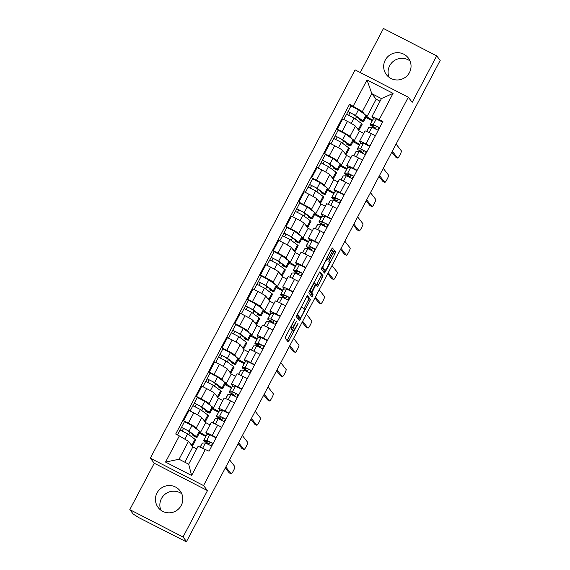 <?xml version="1.0" encoding="UTF-8"?>
<svg xmlns="http://www.w3.org/2000/svg" width="570" height="570" viewBox="0 0 570 570"><rect width="100%" height="100%" fill="white"/><g stroke="black" fill="none" stroke-linecap="round" stroke-linejoin="round"><path stroke-width="0.85" d="M294.897 319.022L285.014 337.924L288.149 341.929L297.675 324.373L298.11 323.14L296.322 326.161A5.543 0.819 117.2 0 1 293.237 330.379A5.543 0.819 117.2 0 1 293.194 330.344L292.93 330.009A5.543 0.819 117.2 0 1 294.954 324.408L296.507 321.081L294.711 324.102A5.543 0.819 117.2 0 1 291.626 328.32A5.543 0.819 117.2 0 1 291.584 328.284L291.32 327.95A5.543 0.819 117.2 0 1 293.343 322.349L294.897 319.022M389.103 77.32A13.758 13.58 142 0 1 410.015 60.969M385.256 60.099A13.758 13.58 -38 0 0 386.517 74.798A13.758 13.58 -38 0 0 409.459 72.547A13.758 13.58 -38 0 0 408.198 57.848A13.758 13.58 -38 0 0 385.256 60.099M160.883 510.178A13.758 13.58 142 0 1 181.794 493.834M157.028 492.957A13.758 13.58 -38 0 0 158.289 507.663A13.758 13.58 -38 0 0 181.239 505.412A13.758 13.58 -38 0 0 179.977 490.713A13.758 13.58 -38 0 0 157.028 492.957M332.68 250.85L333.315 249.104L332.424 247.971L331.462 249.29L321.316 269.076L324.437 273.066L325.413 271.755L334.925 253.721L335.559 251.969L334.483 250.608L329.453 259.642L328.819 261.395L329.346 262.065A4.631 0.684 117.2 0 1 327.721 266.603A4.631 0.684 117.2 0 1 325.071 270.273A4.631 0.684 117.2 0 1 325.028 270.244L322.976 267.615A4.631 0.684 117.2 0 1 324.601 263.076A4.631 0.684 117.2 0 1 327.251 259.407A4.631 0.684 117.2 0 1 327.287 259.443L327.643 259.892L328.612 258.573L332.68 250.85L331.127 250.052L331.605 249.019M207.48 490.606L154.263 463.232L129.796 509.63L183.02 537.011L207.48 490.606L203.547 485.576L408.291 97.242L412.224 102.279L436.691 55.874L440.204 60.37L186.533 541.5L184.979 540.702L185.528 541.4L185.699 541.072M183.02 537.011L186.533 541.5M307.38 295.517L296.257 316.607L299.392 320.604L310.493 299.507L307.344 295.502M309.417 291.092L319.898 271.74L323.026 275.738L318.324 285.207L317.362 286.525L316.065 284.886L315.103 286.204L311.769 293.073L313.087 294.754L311.968 296.906L308.79 292.838L309.417 291.092M129.796 509.63L133.309 514.126L138.866 517.667L185.528 541.4M154.263 463.232L150.33 458.195L355.074 69.868L408.291 97.242M436.691 55.874L383.468 28.5L360.254 72.532M207.487 434.81L205.927 432.815A8.115 0.549 27.8 0 1 205.884 432.701A8.115 0.549 27.8 0 1 212.254 435.444L216.265 437.511M199.764 432.288L206.076 435.9M210.017 424.864L205.663 422.619L201.73 417.589A8.115 0.549 -152.2 0 0 193.779 412.88L188.357 423.154A8.115 0.549 27.8 0 1 196.308 427.863L198.011 430.044M188.357 423.154L183.626 420.717L184.438 421.75M205.756 436.506L199.293 433.179M221.687 427.229L217.669 425.17A8.115 0.549 -152.2 0 0 211.306 422.42L205.884 432.701M193.779 412.88L189.048 410.443L183.626 420.717M220.298 410.521L218.738 408.519A8.115 0.549 27.8 0 1 218.695 408.405A8.115 0.549 27.8 0 1 225.057 411.155L229.076 413.222M212.574 407.992L218.887 411.611M206.119 410.535L205.727 411.276L207.159 412.153A10.588 0.713 -152.2 0 0 209.903 413.051L212.859 407.443A10.588 0.713 -152.2 0 0 212.197 406.773L204.78 401.287L197.248 397.454L196.436 396.428L201.167 398.865A8.115 0.549 27.8 0 1 209.119 403.574L210.822 405.755M218.566 412.21L212.104 408.889M234.491 402.94L230.48 400.881A8.115 0.549 -152.2 0 0 224.11 398.131L218.695 408.405M222.827 400.575L218.467 398.33L214.534 393.3A8.115 0.549 -152.2 0 0 206.582 388.583L201.851 386.154L196.436 396.428M233.102 386.225L231.541 384.23A8.115 0.549 27.8 0 1 231.498 384.116A8.115 0.549 27.8 0 1 237.868 386.866L241.88 388.932M225.378 383.703L231.691 387.315M218.923 386.246L218.531 386.987L219.963 387.864A10.588 0.713 -152.2 0 0 222.713 388.761L225.67 383.154A10.588 0.713 -152.2 0 0 225.008 382.484L217.583 376.991L210.059 373.158L209.24 372.139L213.971 374.576A8.115 0.549 27.8 0 1 221.922 379.285L223.625 381.458M231.37 387.921L224.908 384.6M247.294 378.651L243.283 376.592A8.115 0.549 -152.2 0 0 236.921 373.842L231.498 384.116M235.631 376.278L231.278 374.041L227.337 369.004A8.115 0.549 -152.2 0 0 219.393 364.294L214.662 361.865L209.24 372.139M245.912 361.936L244.352 359.941A8.115 0.549 27.8 0 1 244.309 359.827A8.115 0.549 27.8 0 1 250.672 362.577L254.683 364.636M238.189 359.413L244.494 363.026M231.726 361.957L231.342 362.698L232.774 363.575A10.588 0.713 -152.2 0 0 235.517 364.472L238.474 358.865A10.588 0.713 -152.2 0 0 237.811 358.195L230.387 352.702L222.863 348.868L222.051 347.85L226.782 350.286A8.115 0.549 27.8 0 1 234.726 354.996L236.429 357.169M244.181 363.632L237.711 360.304M260.105 354.362L256.094 352.296A8.115 0.549 -152.2 0 0 249.724 349.553L244.309 359.827M248.442 351.989L244.081 349.752L240.148 344.715A8.115 0.549 -152.2 0 0 232.197 340.005L227.466 337.575L222.051 347.85M258.716 337.647L257.156 335.652A8.115 0.549 27.8 0 1 257.113 335.538A8.115 0.549 27.8 0 1 263.483 338.288L267.494 340.347M250.992 335.124L257.305 338.737M244.537 337.668L244.145 338.409L245.577 339.285A10.588 0.713 -152.2 0 0 248.328 340.183L251.285 334.576A10.588 0.713 -152.2 0 0 250.622 333.906L243.198 328.413L235.667 324.579L234.854 323.56L239.585 325.99A8.115 0.549 27.8 0 1 247.537 330.7L249.24 332.88M256.985 339.342L250.522 336.015M272.909 330.073L268.897 328.007A8.115 0.549 -152.2 0 0 262.535 325.263L257.113 335.538M261.245 327.7L256.892 325.463L252.952 320.426A8.115 0.549 -152.2 0 0 245.007 315.716L240.269 313.279L234.854 323.56M271.519 313.358L269.959 311.363A8.115 0.549 27.8 0 1 269.923 311.248A8.115 0.549 27.8 0 1 276.286 313.992L280.298 316.058M263.796 310.835L270.109 314.448M248.47 300.305L247.658 299.271L252.396 301.701A8.115 0.549 27.8 0 1 260.34 306.411L262.043 308.591M269.795 315.053L263.326 311.726M285.72 305.784L281.708 303.717A8.115 0.549 -152.2 0 0 275.339 300.974L269.923 311.248M274.056 303.411L269.695 301.167L265.762 296.136A8.115 0.549 -152.2 0 0 257.811 291.427L253.08 288.99L247.658 299.271M284.33 289.068L282.77 287.073A8.115 0.549 27.8 0 1 282.727 286.959A8.115 0.549 27.8 0 1 289.097 289.703L293.108 291.769M276.607 286.546L282.919 290.159M261.274 276.015L260.469 274.975L265.2 277.412A8.115 0.549 27.8 0 1 273.151 282.121L274.854 284.302M282.599 290.764L276.137 287.437M298.523 281.495L294.512 279.428A8.115 0.549 -152.2 0 0 288.142 276.678L282.727 286.959M286.86 279.122L282.499 276.877L278.566 271.847A8.115 0.549 -152.2 0 0 270.622 267.138L265.884 264.701L260.469 274.975M297.134 264.779L295.573 262.784A8.115 0.549 27.8 0 1 295.531 262.67A8.115 0.549 27.8 0 1 301.901 265.413L305.912 267.48M289.41 262.257L295.723 265.869M282.955 264.793L282.563 265.535L283.995 266.411A10.588 0.713 -152.2 0 0 286.746 267.309L289.703 261.708A10.588 0.713 -152.2 0 0 289.04 261.031L281.616 255.545L274.092 251.712L273.272 250.686L278.003 253.123A8.115 0.549 27.8 0 1 285.955 257.832L287.658 260.013M295.403 266.475L288.94 263.148M311.334 257.198L307.323 255.139A8.115 0.549 -152.2 0 0 300.953 252.389L295.531 262.67M299.663 254.833L295.31 252.588L291.377 247.558A8.115 0.549 -152.2 0 0 283.425 242.849L278.694 240.412L273.272 250.686M309.945 240.49L308.384 238.488A8.115 0.549 27.8 0 1 308.341 238.381A8.115 0.549 27.8 0 1 314.711 241.124L318.723 243.191M302.221 237.961L308.534 241.58M295.766 240.504L295.374 241.245L296.806 242.122A10.588 0.713 -152.2 0 0 299.549 243.019L302.506 237.412A10.588 0.713 -152.2 0 0 301.851 236.742L294.426 231.256L286.895 227.423L286.083 226.397L290.814 228.834A8.115 0.549 27.8 0 1 298.766 233.543L300.468 235.724M308.213 242.179L301.751 238.859M324.138 232.909L320.126 230.85A8.115 0.549 -152.2 0 0 313.757 228.1L308.341 238.381M312.474 230.544L308.113 228.299L304.18 223.269A8.115 0.549 -152.2 0 0 296.229 218.559L291.498 216.123L286.083 226.397M322.748 216.194L321.188 214.199A8.115 0.549 27.8 0 1 321.145 214.085A8.115 0.549 27.8 0 1 327.515 216.835L331.526 218.901M315.025 213.672L321.338 217.284M308.57 216.215L308.178 216.956L309.61 217.833A10.588 0.713 -152.2 0 0 312.36 218.73L315.317 213.123A10.588 0.713 -152.2 0 0 314.654 212.453L307.23 206.96L299.706 203.127L298.887 202.108L303.618 204.544A8.115 0.549 27.8 0 1 311.569 209.254L313.272 211.427M321.017 217.89L314.555 214.569M336.941 208.62L332.93 206.561A8.115 0.549 -152.2 0 0 326.567 203.811L321.145 214.085M325.278 206.247L320.924 204.01L316.984 198.973A8.115 0.549 -152.2 0 0 309.04 194.263L304.309 191.834L298.887 202.108M335.559 191.905L333.999 189.91A8.115 0.549 27.8 0 1 333.956 189.796A8.115 0.549 27.8 0 1 340.319 192.546L344.33 194.605M327.836 189.383L334.148 192.995M321.373 191.926L320.988 192.667L322.421 193.543A10.588 0.713 -152.2 0 0 325.164 194.441L328.12 188.834A10.588 0.713 -152.2 0 0 327.458 188.164L320.041 182.671L312.51 178.838L311.697 177.819L316.428 180.255A8.115 0.549 27.8 0 1 324.373 184.965L326.076 187.138M333.828 193.601L327.365 190.273M349.752 184.331L345.741 182.265A8.115 0.549 -152.2 0 0 339.371 179.522L333.956 189.796M338.088 181.958L333.728 179.721L329.795 174.684A8.115 0.549 -152.2 0 0 321.843 169.974L317.112 167.544L311.697 177.819M348.363 167.616L346.802 165.621A8.115 0.549 27.8 0 1 346.76 165.507A8.115 0.549 27.8 0 1 353.129 168.257L357.141 170.316M340.639 165.093L346.952 168.706M325.313 154.563L324.501 153.529L329.232 155.959A8.115 0.549 27.8 0 1 337.184 160.669L338.886 162.849M346.631 169.311L340.169 165.984M362.556 160.042L358.544 157.976A8.115 0.549 -152.2 0 0 352.182 155.232L346.76 165.507M350.892 157.669L346.539 155.432L342.599 150.395A8.115 0.549 -152.2 0 0 334.654 145.685L329.923 143.248L324.501 153.529M361.166 143.327L359.606 141.332A8.115 0.549 27.8 0 1 359.57 141.218A8.115 0.549 27.8 0 1 365.933 143.961L369.944 146.027M353.443 140.804L359.756 144.417M338.117 130.274L337.305 129.24L342.043 131.67A8.115 0.549 27.8 0 1 349.987 136.38L351.69 138.56M359.442 145.022L352.972 141.695M375.366 135.753L371.355 133.686A8.115 0.549 -152.2 0 0 364.985 130.943L359.57 141.218M363.703 133.38L359.342 131.136L355.409 126.105A8.115 0.549 -152.2 0 0 347.458 121.396L342.727 118.959L337.305 129.24M359.342 131.136L353.927 141.417M346.539 155.432L341.117 165.706M333.728 179.721L328.313 189.995M320.924 204.01L315.502 214.284M308.113 228.299L302.698 238.573M295.31 252.588L289.888 262.863M282.499 276.877L277.084 287.159M269.695 301.167L264.281 311.448M256.892 325.463L251.47 335.737M244.081 349.752L238.666 360.026M231.278 374.041L225.855 384.315M218.467 398.33L213.052 408.605M205.663 422.619L200.241 432.894M196.736 448.904L192.852 446.909L188.499 441.337L179.058 459.242L188.677 464.187L198.118 446.282L209.047 451.191L382.926 121.41L371.989 116.501L381.43 98.596L371.811 93.644L362.37 111.549L364.501 114.271M192.852 446.909L184.794 462.192M205.407 449.317L191.613 475.48L165.549 462.07L179.336 435.907L188.499 441.337M362.37 111.549L349.567 104.246L175.695 434.034L179.336 435.907M353.215 106.127L367.009 79.964L393.072 93.373L379.278 119.536M203.547 485.576L150.33 458.195M380.048 101.218L376.172 99.223L371.811 93.644L367.009 79.964M373.977 119.037L371.989 116.501M366.253 116.515L372.566 120.127M376.172 99.223L366.731 117.128M350.921 105.984L349.567 104.246M188.834 434.725L190.052 432.416M372.246 120.733L365.783 117.406M201.638 410.436L202.856 408.127M214.448 386.147L215.667 383.838M227.252 361.857L228.47 359.549M240.063 337.561L241.281 335.253M252.866 313.272L254.085 310.964M265.677 288.983L266.888 286.674M278.481 264.694L279.699 262.385M291.284 240.405L292.503 238.096M304.095 216.115L305.313 213.807M316.899 191.826L318.117 189.518M329.709 167.53L330.928 165.222M342.513 143.241L343.731 140.933M355.324 118.952L356.535 116.643M191.613 475.48L188.677 464.187M165.549 462.07L179.058 459.242M381.43 98.596L393.072 93.373M291.441 328.227A5.543 0.819 117.2 0 0 291.384 329.211L292.93 330.009M291.74 329.595A5.543 0.819 117.2 0 1 291.683 329.581A5.543 0.819 117.2 0 1 291.641 329.546L291.384 329.211M287.102 340.596L292.681 330.094M303.81 308.99L308.947 298.709L306.86 296.037M298.345 319.278L299.243 317.661M298.017 313.486L297.576 314.711L300.326 318.217L302.164 315.082A5.543 0.819 117.2 0 0 304.195 309.482L302.321 307.088A5.543 0.819 117.2 0 0 302.278 307.052A5.543 0.819 117.2 0 0 299.186 311.27L297.697 313.322M298.758 317.412L300.312 318.21L298.758 317.412L296.842 314.954M319.385 272.268L321.473 274.94L323.026 275.738M316.314 285.192L321.473 274.94M310.272 291.854L311.534 293.956L313.087 294.754M310.892 295.538L311.534 293.956M314.768 283.219A4.631 0.684 117.2 0 0 314.733 283.183A4.631 0.684 117.2 0 0 312.075 286.853A4.631 0.684 117.2 0 0 310.458 291.391L311.192 292.332L312.161 291.014L315.495 284.145L314.768 283.219M311.192 292.332L309.368 291.192M326.482 258.723L331.127 250.052M323.56 269.489A4.631 0.684 117.2 0 1 323.518 269.475A4.631 0.684 117.2 0 1 323.482 269.446L321.9 267.423M328.869 261.459L333.977 251.142M323.404 271.74L324.408 269.931M193.308 434.825L192.917 435.566A8.293 0.556 -152.2 0 0 195.068 436.271A8.293 0.556 -152.2 0 0 194.555 435.744L187.131 430.257L181.509 427.407L184.445 421.743L191.969 425.576L199.393 431.062A10.588 0.713 -152.2 0 1 200.056 431.739L197.099 437.34A10.588 0.713 -152.2 0 0 196.436 436.67L189.012 431.176L181.488 427.343M192.917 435.566L194.349 436.442A10.588 0.713 -152.2 0 0 197.099 437.34M182.265 430.842L183.547 428.405M191.648 445.37A10.588 0.713 -152.2 0 0 192.745 445.598L195.702 439.99A10.588 0.713 -152.2 0 0 195.04 439.313L187.623 433.827L180.091 429.994L177.477 434.953M192.745 445.598A10.588 0.713 -152.2 0 0 192.09 444.921L190.223 443.546M180.156 429.98L181.509 427.407M200.156 447.129L202.264 443.125A10.588 0.713 27.8 0 1 202.371 443.082L205.428 442.99L211.741 446.089M210.159 441.985L209.14 443.916A8.293 0.556 27.8 0 1 205.692 441.551A8.293 0.556 27.8 0 1 205.77 441.515L208.827 441.415L212.539 443.375L211.256 445.804M229.19 472.822A4.061 0.599 -62.8 0 1 229.147 472.815A4.061 0.599 -62.8 0 1 229.119 472.786L225.321 467.927M209.14 443.916L208.071 443.496A10.588 0.713 27.8 0 1 203.661 440.482A10.588 0.713 27.8 0 1 203.768 440.439L206.817 440.339L213.137 443.439M203.661 440.482L206.618 434.874A10.588 0.713 27.8 0 1 206.725 434.832L209.774 434.732L216.094 437.838M225.806 467.008L231.135 473.827A4.061 0.599 117.2 0 0 231.171 473.855A4.061 0.599 117.2 0 0 233.493 470.642A4.061 0.599 117.2 0 0 234.911 466.666L229.582 459.848M212.539 443.375L213.037 443.631M205.727 411.276A8.293 0.556 -152.2 0 0 207.879 411.982A8.293 0.556 -152.2 0 0 207.359 411.455L199.935 405.968L194.313 403.118L197.248 397.454M209.903 413.051A10.588 0.713 -152.2 0 0 209.247 412.381L201.823 406.887L194.292 403.054M195.068 406.553L196.351 404.116M204.459 421.08A10.588 0.713 -152.2 0 0 205.556 421.301L208.513 415.701A10.588 0.713 -152.2 0 0 207.851 415.024L200.426 409.538L192.895 405.705L190.109 410.991M205.556 421.301A10.588 0.713 -152.2 0 0 204.894 420.632L203.027 419.249M192.959 405.683L194.313 403.118M218.531 386.987A8.293 0.556 -152.2 0 0 220.683 387.693A8.293 0.556 -152.2 0 0 220.162 387.165L212.745 381.672L207.124 378.829L210.059 373.158M222.713 388.761A10.588 0.713 -152.2 0 0 222.051 388.092L214.626 382.598L207.102 378.765M207.879 382.263L209.162 379.827M217.263 396.791A10.588 0.713 -152.2 0 0 218.36 397.012L221.317 391.412A10.588 0.713 -152.2 0 0 220.654 390.735L213.23 385.249L205.706 381.416L202.92 386.702M218.36 397.012A10.588 0.713 -152.2 0 0 217.697 396.342L215.838 394.96M205.77 381.394L207.124 378.829M212.931 422.904L215.075 418.836A10.588 0.713 27.8 0 1 215.175 418.793L218.232 418.694L224.552 421.8M222.963 417.696L221.951 419.627A8.293 0.556 27.8 0 1 218.495 417.261A8.293 0.556 27.8 0 1 218.581 417.226L221.637 417.126L225.349 419.078L224.067 421.515M242.001 448.533A4.061 0.599 -62.8 0 1 241.958 448.526A4.061 0.599 -62.8 0 1 241.922 448.497L238.125 443.638M221.951 419.627L220.875 419.207A10.588 0.713 27.8 0 1 216.472 416.185A10.588 0.713 27.8 0 1 216.571 416.15L219.628 416.05L225.948 419.149M216.472 416.185L219.421 410.585A10.588 0.713 27.8 0 1 219.528 410.543L222.585 410.443L228.898 413.549M238.609 442.719L243.939 449.538A4.061 0.599 117.2 0 0 243.974 449.566A4.061 0.599 117.2 0 0 246.297 446.353A4.061 0.599 117.2 0 0 247.715 442.37L242.385 435.558M225.349 419.078L225.848 419.335M225.734 398.615L227.879 394.547A10.588 0.713 27.8 0 1 227.986 394.504L231.035 394.404L237.355 397.511M235.773 393.407L234.755 395.331A8.293 0.556 27.8 0 1 231.306 392.965A8.293 0.556 27.8 0 1 231.384 392.937L234.441 392.837L238.153 394.789L236.871 397.226M254.804 424.244A4.061 0.599 -62.8 0 1 254.762 424.237A4.061 0.599 -62.8 0 1 254.733 424.208L250.935 419.349M234.755 395.331L233.679 394.917A10.588 0.713 27.8 0 1 229.275 391.896A10.588 0.713 27.8 0 1 229.382 391.861L232.432 391.761L238.752 394.86M229.275 391.896L232.232 386.296A10.588 0.713 27.8 0 1 232.332 386.253L235.389 386.154L241.709 389.253M251.42 418.43L256.749 425.249A4.061 0.599 117.2 0 0 256.778 425.27A4.061 0.599 117.2 0 0 259.108 422.064A4.061 0.599 117.2 0 0 260.526 418.081L255.196 411.262M238.153 394.789L238.652 395.046M231.342 362.698A8.293 0.556 -152.2 0 0 233.493 363.404A8.293 0.556 -152.2 0 0 232.973 362.876L225.549 357.383L219.927 354.54L222.863 348.868M235.517 364.472A10.588 0.713 -152.2 0 0 234.861 363.795L227.437 358.309L219.906 354.476M220.683 357.974L221.965 355.538M230.073 372.502A10.588 0.713 -152.2 0 0 231.171 372.723L234.12 367.116A10.588 0.713 -152.2 0 0 233.465 366.446L226.041 360.96L218.51 357.119L215.724 362.413M231.171 372.723A10.588 0.713 -152.2 0 0 230.508 372.053L228.641 370.671M218.574 357.105L219.927 354.54M244.145 338.409A8.293 0.556 -152.2 0 0 246.297 339.114A8.293 0.556 -152.2 0 0 245.777 338.587L238.353 333.094L232.738 330.244L235.667 324.579M248.328 340.183A10.588 0.713 -152.2 0 0 247.665 339.506L240.241 334.02L232.717 330.187M233.486 333.685L234.776 331.248M242.877 348.206A10.588 0.713 -152.2 0 0 243.974 348.434L246.931 342.827A10.588 0.713 -152.2 0 0 246.268 342.157L238.844 336.663L231.32 332.83L228.527 338.117M243.974 348.434A10.588 0.713 -152.2 0 0 243.312 347.764L241.452 346.382M231.384 332.816L232.738 330.244M257.341 313.372L256.949 314.12A8.293 0.556 -152.2 0 0 259.101 314.818A8.293 0.556 -152.2 0 0 258.588 314.291L251.163 308.805L245.542 305.955L248.477 300.29L256.001 304.123L263.425 309.61A10.588 0.713 -152.2 0 1 264.088 310.287L261.131 315.894A10.588 0.713 -152.2 0 0 260.469 315.217L253.052 309.731L245.52 305.898M256.949 314.12L258.388 314.989A10.588 0.713 -152.2 0 0 261.131 315.894M246.297 309.389L247.58 306.959M255.681 323.917A10.588 0.713 -152.2 0 0 256.785 324.145L259.735 318.537A10.588 0.713 -152.2 0 0 259.079 317.868L251.655 312.374L244.124 308.541L241.338 313.828M256.785 324.145A10.588 0.713 -152.2 0 0 256.122 323.468L254.256 322.093M244.188 308.527L245.542 305.955M238.545 374.326L240.69 370.258A10.588 0.713 27.8 0 1 240.789 370.215L243.846 370.115L250.166 373.222M248.577 369.118L247.565 371.041A8.293 0.556 27.8 0 1 244.11 368.676A8.293 0.556 27.8 0 1 244.195 368.647L247.245 368.548L250.964 370.5L249.674 372.937M267.608 399.955A4.061 0.599 -62.8 0 1 267.572 399.948A4.061 0.599 -62.8 0 1 267.537 399.919L263.739 395.06M247.565 371.041L246.489 370.628A10.588 0.713 27.8 0 1 242.086 367.607A10.588 0.713 27.8 0 1 242.186 367.572L245.243 367.472L251.555 370.571M242.086 367.607L245.036 362A10.588 0.713 27.8 0 1 245.143 361.964L248.199 361.865L254.512 364.964M264.224 394.134L269.553 400.952A4.061 0.599 117.2 0 0 269.589 400.981A4.061 0.599 117.2 0 0 271.911 397.774A4.061 0.599 117.2 0 0 273.329 393.792L268 386.973M250.964 370.5L251.463 370.757M251.349 350.037L253.493 345.962A10.588 0.713 27.8 0 1 253.6 345.926L256.65 345.826L262.969 348.926M261.388 344.829L260.369 346.752A8.293 0.556 27.8 0 1 256.92 344.387A8.293 0.556 27.8 0 1 256.999 344.358L260.055 344.259L263.767 346.211L262.485 348.648M280.419 375.666A4.061 0.599 -62.8 0 1 280.376 375.651A4.061 0.599 -62.8 0 1 280.347 375.63L276.543 370.771M260.369 346.752L259.293 346.339A10.588 0.713 27.8 0 1 254.89 343.318A10.588 0.713 27.8 0 1 254.989 343.275L258.046 343.176L264.366 346.282M254.89 343.318L257.847 337.711A10.588 0.713 27.8 0 1 257.946 337.675L261.003 337.575L267.323 340.675M277.034 369.845L282.364 376.663A4.061 0.599 117.2 0 0 282.392 376.692A4.061 0.599 117.2 0 0 284.722 373.478A4.061 0.599 117.2 0 0 286.14 369.503L280.81 362.684M263.767 346.211L264.266 346.467M264.152 325.741L266.304 321.672A10.588 0.713 27.8 0 1 266.404 321.637L269.46 321.537L275.773 324.636M274.191 320.532L273.18 322.463A8.293 0.556 27.8 0 1 269.724 320.098A8.293 0.556 27.8 0 1 269.81 320.069L272.859 319.969L276.578 321.922L275.289 324.358M293.222 351.377A4.061 0.599 -62.8 0 1 293.187 351.362A4.061 0.599 -62.8 0 1 293.151 351.341L289.353 346.482M273.18 322.463L272.104 322.05A10.588 0.713 27.8 0 1 267.693 319.029A10.588 0.713 27.8 0 1 267.8 318.986L270.857 318.887L277.17 321.993M267.693 319.029L270.65 313.422A10.588 0.713 27.8 0 1 270.757 313.386L273.807 313.286L280.127 316.386M289.838 345.555L295.167 352.374A4.061 0.599 117.2 0 0 295.203 352.403A4.061 0.599 117.2 0 0 297.526 349.189A4.061 0.599 117.2 0 0 298.944 345.213L293.614 338.395M276.578 321.922L277.077 322.178M270.151 289.083L269.76 289.824A8.293 0.556 -152.2 0 0 271.911 290.529A8.293 0.556 -152.2 0 0 271.391 290.002L263.967 284.516L258.353 281.666L261.281 276.001L268.812 279.834L276.236 285.321A10.588 0.713 -152.2 0 1 276.892 285.998L273.942 291.598A10.588 0.713 -152.2 0 0 273.279 290.928L265.855 285.442L258.324 281.608M269.76 289.824L271.192 290.7A10.588 0.713 -152.2 0 0 273.942 291.598M259.101 285.1L260.39 282.67M268.491 299.628A10.588 0.713 -152.2 0 0 269.589 299.856L272.546 294.248A10.588 0.713 -152.2 0 0 271.883 293.579L264.459 288.085L256.935 284.252L254.142 289.539M269.589 299.856A10.588 0.713 -152.2 0 0 268.926 299.179L267.059 297.804M256.999 284.238L258.353 281.666M276.963 301.452L279.108 297.383A10.588 0.713 27.8 0 1 279.207 297.348L282.264 297.248L288.584 300.347M287.002 296.243L285.983 298.174A8.293 0.556 27.8 0 1 282.535 295.809A8.293 0.556 27.8 0 1 282.613 295.773L285.67 295.68L289.382 297.633L288.099 300.062M306.033 327.087A4.061 0.599 -62.8 0 1 305.99 327.073A4.061 0.599 -62.8 0 1 305.962 327.045L302.157 322.185M285.983 298.174L284.907 297.761A10.588 0.713 27.8 0 1 280.504 294.74A10.588 0.713 27.8 0 1 280.604 294.697L283.661 294.597L289.98 297.704M280.504 294.74L283.461 289.132A10.588 0.713 27.8 0 1 283.561 289.09L286.617 288.99L292.93 292.096M302.649 321.266L307.978 328.085A4.061 0.599 117.2 0 0 308.007 328.113A4.061 0.599 117.2 0 0 310.337 324.9A4.061 0.599 117.2 0 0 311.754 320.924L306.425 314.106M289.382 297.633L289.881 297.889M282.563 265.535A8.293 0.556 -152.2 0 0 284.715 266.24A8.293 0.556 -152.2 0 0 284.202 265.713L276.778 260.226L271.156 257.376L274.092 251.712M286.746 267.309A10.588 0.713 -152.2 0 0 286.083 266.639L278.659 261.145L271.135 257.312M271.911 260.811L273.194 258.374M281.295 275.339A10.588 0.713 -152.2 0 0 282.392 275.567L285.349 269.959A10.588 0.713 -152.2 0 0 284.687 269.282L277.269 263.796L269.738 259.963L266.952 265.25M282.392 275.567A10.588 0.713 -152.2 0 0 281.737 274.89L279.87 273.514M269.802 259.948L271.156 257.376M289.767 277.163L291.911 273.094A10.588 0.713 27.8 0 1 292.018 273.051L295.075 272.959L301.387 276.058M299.806 271.954L298.787 273.885A8.293 0.556 27.8 0 1 295.338 271.519A8.293 0.556 27.8 0 1 295.417 271.484L298.473 271.384L302.185 273.344L300.903 275.773M318.837 302.798A4.061 0.599 -62.8 0 1 318.794 302.784A4.061 0.599 -62.8 0 1 318.765 302.756L314.968 297.896M298.787 273.885L297.718 273.472A10.588 0.713 27.8 0 1 293.308 270.451A10.588 0.713 27.8 0 1 293.415 270.408L296.471 270.308L302.784 273.408M293.308 270.451L296.265 264.843A10.588 0.713 27.8 0 1 296.371 264.801L299.421 264.701L305.741 267.807M315.452 296.977L320.782 303.796A4.061 0.599 117.2 0 0 320.817 303.824A4.061 0.599 117.2 0 0 323.14 300.611A4.061 0.599 117.2 0 0 324.558 296.635L319.228 289.817M302.185 273.344L302.684 273.6M295.374 241.245A8.293 0.556 -152.2 0 0 297.526 241.951A8.293 0.556 -152.2 0 0 297.006 241.423L289.581 235.937L283.967 233.087L286.895 227.423M299.549 243.019A10.588 0.713 -152.2 0 0 298.894 242.35L291.469 236.856L283.938 233.023M284.715 236.522L285.998 234.085M294.106 251.049A10.588 0.713 -152.2 0 0 295.203 251.27L298.16 245.67A10.588 0.713 -152.2 0 0 297.497 244.993L290.073 239.507L282.542 235.674L279.756 240.96M295.203 251.27A10.588 0.713 -152.2 0 0 294.54 250.601L292.674 249.218M282.606 235.659L283.967 233.087M302.577 252.873L304.722 248.805A10.588 0.713 27.8 0 1 304.822 248.762L307.878 248.662L314.198 251.769M312.617 247.665L311.598 249.596A8.293 0.556 27.8 0 1 308.142 247.23A8.293 0.556 27.8 0 1 308.228 247.195L311.284 247.095L314.996 249.047L313.714 251.484M331.647 278.502A4.061 0.599 -62.8 0 1 331.605 278.495A4.061 0.599 -62.8 0 1 331.569 278.466L327.771 273.607M311.598 249.596L310.522 249.176A10.588 0.713 27.8 0 1 306.118 246.155A10.588 0.713 27.8 0 1 306.218 246.119L309.275 246.019L315.595 249.119M306.118 246.155L309.068 240.554A10.588 0.713 27.8 0 1 309.175 240.512L312.232 240.412L318.544 243.518M328.256 272.688L333.593 279.507A4.061 0.599 117.2 0 0 333.621 279.535A4.061 0.599 117.2 0 0 335.944 276.322A4.061 0.599 117.2 0 0 337.369 272.346L332.032 265.527M314.996 249.047L315.495 249.304M308.178 216.956A8.293 0.556 -152.2 0 0 310.329 217.662A8.293 0.556 -152.2 0 0 309.816 217.134L302.392 211.648L296.77 208.798L299.706 203.127M312.36 218.73A10.588 0.713 -152.2 0 0 311.697 218.061L304.273 212.567L296.749 208.734M297.526 212.232L298.808 209.796M306.909 226.76A10.588 0.713 -152.2 0 0 308.007 226.981L310.964 221.381A10.588 0.713 -152.2 0 0 310.301 220.704L302.877 215.218L295.353 211.385L292.567 216.671M308.007 226.981A10.588 0.713 -152.2 0 0 307.351 226.311L305.484 224.929M295.417 211.363L296.77 208.798M315.381 228.584L317.526 224.516A10.588 0.713 27.8 0 1 317.632 224.473L320.689 224.373L327.002 227.48M325.42 223.376L324.401 225.307A8.293 0.556 27.8 0 1 320.953 222.934A8.293 0.556 27.8 0 1 321.031 222.906L324.088 222.806L327.8 224.758L326.517 227.195M344.451 254.213A4.061 0.599 -62.8 0 1 344.408 254.206A4.061 0.599 -62.8 0 1 344.38 254.177L340.582 249.318M324.401 225.307L323.333 224.886A10.588 0.713 27.8 0 1 318.922 221.865A10.588 0.713 27.8 0 1 319.029 221.83L322.079 221.73L328.398 224.829M318.922 221.865L321.879 216.265A10.588 0.713 27.8 0 1 321.979 216.222L325.035 216.123L331.355 219.222M341.067 248.399L346.396 255.218A4.061 0.599 117.2 0 0 346.425 255.239A4.061 0.599 117.2 0 0 348.755 252.033A4.061 0.599 117.2 0 0 350.172 248.05L344.843 241.231M327.8 224.758L328.299 225.015M320.988 192.667A8.293 0.556 -152.2 0 0 323.14 193.373A8.293 0.556 -152.2 0 0 322.62 192.845L315.196 187.352L309.574 184.509L312.51 178.838M325.164 194.441A10.588 0.713 -152.2 0 0 324.508 193.764L317.084 188.278L309.553 184.445M310.329 187.943L311.612 185.507M319.72 202.471A10.588 0.713 -152.2 0 0 320.817 202.692L323.767 197.085A10.588 0.713 -152.2 0 0 323.112 196.415L315.687 190.929L308.156 187.095L305.37 192.382M320.817 202.692A10.588 0.713 -152.2 0 0 320.155 202.022L318.288 200.64M308.22 187.074L309.574 184.509M328.192 204.295L330.336 200.227A10.588 0.713 27.8 0 1 330.436 200.184L333.493 200.084L339.813 203.191M338.224 199.087L337.212 201.011A8.293 0.556 27.8 0 1 333.756 198.645A8.293 0.556 27.8 0 1 333.842 198.617L336.891 198.517L340.611 200.469L339.328 202.906M357.255 229.924A4.061 0.599 -62.8 0 1 357.219 229.917A4.061 0.599 -62.8 0 1 357.183 229.888L353.386 225.029M337.212 201.011L336.136 200.597A10.588 0.713 27.8 0 1 331.733 197.576A10.588 0.713 27.8 0 1 331.833 197.541L334.889 197.441L341.202 200.54M331.733 197.576L334.683 191.969A10.588 0.713 27.8 0 1 334.79 191.933L337.846 191.834L344.159 194.933M353.87 224.11L359.2 230.928A4.061 0.599 117.2 0 0 359.235 230.95A4.061 0.599 117.2 0 0 361.558 227.743A4.061 0.599 117.2 0 0 362.976 223.761L357.647 216.942M340.611 200.469L341.109 200.726M334.184 167.637L333.792 168.378A8.293 0.556 -152.2 0 0 335.944 169.083A8.293 0.556 -152.2 0 0 335.424 168.556L328.007 163.063L322.385 160.22L325.313 154.548L332.844 158.382L340.269 163.875A10.588 0.713 -152.2 0 1 340.931 164.545L337.974 170.152A10.588 0.713 -152.2 0 0 337.312 169.475L329.887 163.989L322.363 160.156M333.792 168.378L335.224 169.254A10.588 0.713 -152.2 0 0 337.974 170.152M323.14 163.654L324.423 161.217M332.524 178.175A10.588 0.713 -152.2 0 0 333.621 178.403L336.578 172.796A10.588 0.713 -152.2 0 0 335.915 172.126L328.491 166.632L320.967 162.799L318.181 168.086M333.621 178.403A10.588 0.713 -152.2 0 0 332.958 177.733L331.099 176.351M321.031 162.785L322.385 160.22M340.995 180.006L343.14 175.938A10.588 0.713 27.8 0 1 343.247 175.895L346.296 175.795L352.616 178.895M351.035 174.798L350.016 176.721A8.293 0.556 27.8 0 1 346.567 174.356A8.293 0.556 27.8 0 1 346.645 174.327L349.702 174.228L353.414 176.18L352.132 178.617M370.065 205.635A4.061 0.599 -62.8 0 1 370.023 205.628A4.061 0.599 -62.8 0 1 369.994 205.599L366.197 200.74M350.016 176.721L348.94 176.308A10.588 0.713 27.8 0 1 344.536 173.287A10.588 0.713 27.8 0 1 344.643 173.244L347.693 173.152L354.013 176.251M344.536 173.287L347.493 167.68A10.588 0.713 27.8 0 1 347.593 167.644L350.65 167.544L356.97 170.644M366.681 199.814L372.011 206.632A4.061 0.599 117.2 0 0 372.039 206.661A4.061 0.599 117.2 0 0 374.369 203.447A4.061 0.599 117.2 0 0 375.787 199.471L370.457 192.653M353.414 176.18L353.913 176.436M346.988 143.348L346.596 144.089A8.293 0.556 -152.2 0 0 348.747 144.794A8.293 0.556 -152.2 0 0 348.234 144.267L340.81 138.774L335.189 135.924L338.124 130.259L345.648 134.093L353.072 139.579A10.588 0.713 -152.2 0 1 353.735 140.256L350.778 145.863A10.588 0.713 -152.2 0 0 350.115 145.186L342.698 139.7L335.167 135.867M346.596 144.089L348.035 144.958A10.588 0.713 -152.2 0 0 350.778 145.863M335.944 139.358L337.226 136.928M345.327 153.886A10.588 0.713 -152.2 0 0 346.432 154.114L349.382 148.506A10.588 0.713 -152.2 0 0 348.726 147.837L341.302 142.343L333.771 138.51L330.985 143.797M346.432 154.114A10.588 0.713 -152.2 0 0 345.769 153.437L343.902 152.062M333.835 138.496L335.189 135.924M353.799 155.71L355.951 151.641A10.588 0.713 27.8 0 1 356.051 151.606L359.107 151.506L365.42 154.605M363.838 150.501L362.826 152.432A8.293 0.556 27.8 0 1 359.371 150.067A8.293 0.556 27.8 0 1 359.456 150.038L362.506 149.939L366.225 151.891L364.935 154.328M382.869 181.346A4.061 0.599 -62.8 0 1 382.833 181.331A4.061 0.599 -62.8 0 1 382.798 181.31L379 176.451M362.826 152.432L361.751 152.019A10.588 0.713 27.8 0 1 357.34 148.998A10.588 0.713 27.8 0 1 357.447 148.955L360.504 148.856L366.816 151.962M357.34 148.998L360.297 143.391A10.588 0.713 27.8 0 1 360.404 143.355L363.453 143.255L369.773 146.355M379.485 175.524L384.814 182.343A4.061 0.599 117.2 0 0 384.85 182.371A4.061 0.599 117.2 0 0 387.173 179.158A4.061 0.599 117.2 0 0 388.59 175.182L383.261 168.364M366.225 151.891L366.724 152.147M359.798 119.052L359.406 119.8A8.293 0.556 -152.2 0 0 361.558 120.498A8.293 0.556 -152.2 0 0 361.038 119.971L353.614 114.485L347.999 111.635L350.928 105.97L358.459 109.803L365.883 115.29A10.588 0.713 -152.2 0 1 366.539 115.966L363.589 121.574A10.588 0.713 -152.2 0 0 362.926 120.897L355.502 115.411L347.978 111.578M359.406 119.8L360.839 120.669A10.588 0.713 -152.2 0 0 363.589 121.574M348.747 115.069L350.037 112.639M358.138 129.597A10.588 0.713 -152.2 0 0 359.235 129.825L362.192 124.217A10.588 0.713 -152.2 0 0 361.53 123.548L354.105 118.054L346.581 114.221L343.788 119.508M359.235 129.825A10.588 0.713 -152.2 0 0 358.573 129.148L356.706 127.773M346.645 114.207L347.999 111.635M366.61 131.421L368.754 127.352A10.588 0.713 27.8 0 1 368.861 127.317L371.911 127.217L378.231 130.316M376.649 126.212L375.63 128.143A8.293 0.556 27.8 0 1 372.182 125.778A8.293 0.556 27.8 0 1 372.26 125.742L375.317 125.649L379.029 127.602L377.746 130.031M395.68 157.056A4.061 0.599 -62.8 0 1 395.637 157.042A4.061 0.599 -62.8 0 1 395.608 157.014L391.804 152.154M375.63 128.143L374.554 127.73A10.588 0.713 27.8 0 1 370.151 124.709A10.588 0.713 27.8 0 1 370.251 124.666L373.307 124.566L379.627 127.673M370.151 124.709L373.108 119.102A10.588 0.713 27.8 0 1 373.207 119.059L376.264 118.966L382.584 122.066M392.295 151.235L397.625 158.054A4.061 0.599 117.2 0 0 397.653 158.082A4.061 0.599 117.2 0 0 399.983 154.869A4.061 0.599 117.2 0 0 401.401 150.893L396.072 144.075M379.029 127.602L379.527 127.858M334.654 145.685L329.232 155.959M321.843 169.974L316.428 180.255M309.04 194.263L303.618 204.544M296.229 218.559L290.814 228.834M283.425 242.849L278.003 253.123M270.622 267.138L265.2 277.412M257.811 291.427L252.396 301.701M245.007 315.716L239.585 325.99M232.197 340.005L226.782 350.286M219.393 364.294L213.971 374.576M206.582 388.583L201.167 398.865M347.458 121.396L342.043 131.67M355.409 126.105L349.987 136.38M342.599 150.395L337.184 160.669M358.544 157.976L353.129 168.257M329.795 174.684L324.373 184.965M345.741 182.265L340.319 192.546M316.984 198.973L311.569 209.254M332.93 206.561L327.515 216.835M304.18 223.269L298.766 233.543M320.126 230.85L314.711 241.124M291.377 247.558L285.955 257.832M307.323 255.139L301.901 265.413M278.566 271.847L273.151 282.121M294.512 279.428L289.097 289.703M265.762 296.136L260.34 306.411M281.708 303.717L276.286 313.992M252.952 320.426L247.537 330.7M268.897 328.007L263.483 338.288M240.148 344.715L234.726 354.996M256.094 352.296L250.672 362.577M227.337 369.004L221.922 379.285M243.283 376.592L237.868 386.866M214.534 393.3L209.119 403.574M230.48 400.881L225.057 411.155M201.73 417.589L196.308 427.863M217.669 425.17L212.254 435.444M371.355 133.686L365.933 143.961M290.272 327.408L291.32 327.95M291.641 329.546L293.194 330.344M287.565 339.813L289.111 340.611M308.947 298.709L310.493 299.507M308.313 300.454L309.866 301.252M298.801 318.488L300.354 319.286M297.098 314.462L297.576 314.711M320.839 276.692L322.392 277.49M316.77 284.409L318.324 285.207M315.438 284.565L316.051 284.879L315.438 284.558M310.215 292.275L311.769 293.073M309.517 290.907L310.458 291.391M309.631 291.519L311.177 292.317M327.059 257.775L328.612 258.573M322.05 267.138L322.976 267.615M323.482 269.446L325.028 270.244M334.006 251.171L335.559 251.969M333.372 252.923L334.925 253.721M323.867 270.957L325.413 271.755M331.982 248.413L333.315 249.104M196.436 436.67L199.393 431.062M189.012 431.176L191.969 425.576M192.09 444.921L195.04 439.313M184.808 439.149L187.623 433.827M202.371 443.082L200.22 447.158M205.428 442.99L202.685 448.184M206.725 434.832L203.768 440.439M209.774 434.732L206.817 440.339M231.135 473.827L229.119 472.786M209.247 412.381L212.197 406.773M201.823 406.887L204.78 401.287M204.894 420.632L207.851 415.024M197.583 414.924L200.426 409.538M222.051 388.092L225.008 382.484M214.626 382.598L217.583 376.991M217.697 396.342L220.654 390.735M210.394 390.635L213.23 385.249M215.175 418.793L212.995 422.933M218.232 418.694L215.417 424.037M219.528 410.543L216.571 416.15M222.585 410.443L219.628 416.05M243.939 449.538L241.922 448.497M227.986 394.504L225.806 398.644M231.035 394.404L228.221 399.748M232.332 386.253L229.382 391.861M235.389 386.154L232.432 391.761M256.749 425.249L254.733 424.208M234.861 363.795L237.811 358.195M227.437 358.309L230.387 352.702M230.508 372.053L233.465 366.446M223.198 366.346L226.041 360.96M247.665 339.506L250.622 333.906M240.241 334.02L243.198 328.413M243.312 347.764L246.268 342.157M236.009 342.057L238.844 336.663M260.469 315.217L263.425 309.61M253.052 309.731L256.001 304.123M256.122 323.468L259.079 317.868M248.812 317.761L251.655 312.374M240.789 370.215L238.609 374.355M243.846 370.115L241.024 375.459M245.143 361.964L242.186 367.572M248.199 361.865L245.243 367.472M269.553 400.952L267.537 399.919M253.6 345.926L251.413 350.065M256.65 345.826L253.835 351.17M257.946 337.675L254.989 343.275M261.003 337.575L258.046 343.176M282.364 376.663L280.347 375.63M266.404 321.637L264.224 325.769M269.46 321.537L266.639 326.881M270.757 313.386L267.8 318.986M273.807 313.286L270.857 318.887M295.167 352.374L293.151 351.341M273.279 290.928L276.236 285.321M265.855 285.442L268.812 279.834M268.926 299.179L271.883 293.579M261.616 293.472L264.459 288.085M279.207 297.348L277.027 301.48M282.264 297.248L279.45 302.592M283.561 289.09L280.604 294.697M286.617 288.99L283.661 294.597M307.978 328.085L305.962 327.045M286.083 266.639L289.04 261.031M278.659 261.145L281.616 255.545M281.737 274.89L284.687 269.282M274.427 269.183L277.269 263.796M292.018 273.051L289.838 277.191M295.075 272.959L292.253 278.303M296.371 264.801L293.415 270.408M299.421 264.701L296.471 270.308M320.782 303.796L318.765 302.756M298.894 242.35L301.851 236.742M291.469 236.856L294.426 231.256M294.54 250.601L297.497 244.993M287.23 244.893L290.073 239.507M304.822 248.762L302.642 252.902M307.878 248.662L305.064 254.006M309.175 240.512L306.218 246.119M312.232 240.412L309.275 246.019M333.593 279.507L331.569 278.466M311.697 218.061L314.654 212.453M304.273 212.567L307.23 206.96M307.351 226.311L310.301 220.704M300.041 220.604L302.877 215.218M317.632 224.473L315.452 228.613M320.689 224.373L317.868 229.717M321.979 216.222L319.029 221.83M325.035 216.123L322.079 221.73M346.396 255.218L344.38 254.177M324.508 193.764L327.458 188.164M317.084 188.278L320.041 182.671M320.155 202.022L323.112 196.415M312.844 196.315L315.687 190.929M330.436 200.184L328.256 204.324M333.493 200.084L330.678 205.428M334.79 191.933L331.833 197.541M337.846 191.834L334.889 197.441M359.2 230.928L357.183 229.888M337.312 169.475L340.269 163.875M329.887 163.989L332.844 158.382M332.958 177.733L335.915 172.126M325.655 172.026L328.491 166.632M343.247 175.895L341.067 180.035M346.296 175.795L343.482 181.139M347.593 167.644L344.643 173.244M350.65 167.544L347.693 173.152M372.011 206.632L369.994 205.599M350.115 145.186L353.072 139.579M342.698 139.7L345.648 134.093M345.769 153.437L348.726 147.837M338.459 147.737L341.302 142.343M356.051 151.606L353.87 155.738M359.107 151.506L356.286 156.85M360.404 143.355L357.447 148.955M363.453 143.255L360.504 148.856M384.814 182.343L382.798 181.31M362.926 120.897L365.883 115.29M355.502 115.411L358.459 109.803M358.573 129.148L361.53 123.548M351.262 123.441L354.105 118.054M368.861 127.317L366.674 131.449M371.911 127.217L369.096 132.561M373.207 119.059L370.251 124.666M376.264 118.966L373.307 124.566M397.625 158.054L395.608 157.014M185.734 541.087L185.542 541.45M291.683 329.581L293.237 330.379M301.281 306.539L302.278 307.052M313.835 282.72L314.733 283.183M326.368 258.951L327.251 259.407M323.518 269.475L325.071 270.273M231.171 473.855L229.147 472.815M243.974 449.566L241.958 448.526M256.778 425.27L254.762 424.237M269.589 400.981L267.572 399.948M282.392 376.692L280.376 375.651M295.203 352.403L293.187 351.362M308.007 328.113L305.99 327.073M320.817 303.824L318.794 302.784M333.621 279.535L331.605 278.495M346.425 255.239L344.408 254.206M359.235 230.95L357.219 229.917M372.039 206.661L370.023 205.628M384.85 182.371L382.833 181.331M397.653 158.082L395.637 157.042"/></g></svg>
